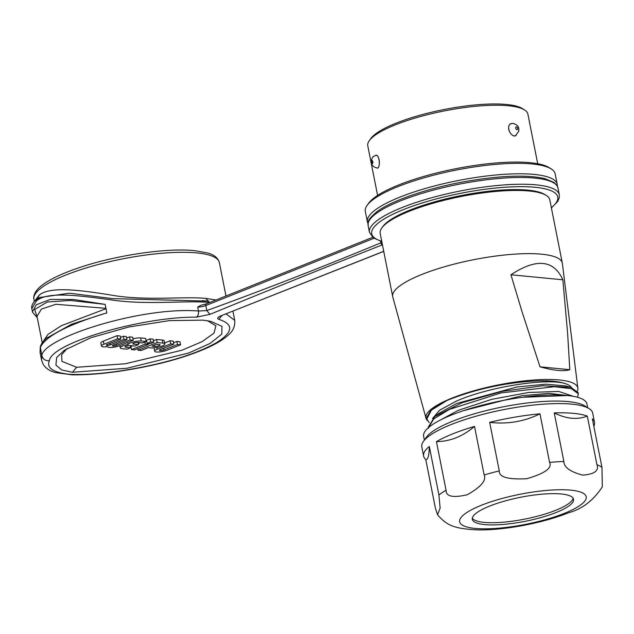 <?xml version="1.0" encoding="UTF-8"?>
<svg xmlns="http://www.w3.org/2000/svg" width="634" height="634" viewBox="0 0 634 634"><rect width="100%" height="100%" fill="white"/><g stroke="black" fill="none" stroke-linecap="round" stroke-linejoin="round"><path stroke-width="0.95" d="M537.711 163.723L527.884 114.088A81.612 19.345 168.8 0 0 524.548 109.936A81.612 19.345 168.8 0 0 395.291 124.866A81.612 19.345 168.8 0 0 369.273 140.685A81.612 19.345 168.8 0 0 367.768 145.796L377.602 195.43M376.802 167.788C377.729 168.596 378.474 167.923 379.029 165.783L378.91 166.235A6.451 2.322 -95.8 0 1 378.102 167.764A6.451 2.322 -95.8 0 1 377.515 168.034M375.637 155.298L376.984 155.433A6.451 2.322 -95.8 0 0 376.231 155.195L373.331 156.503C369.384 161.393 371.334 167.233 377.531 168.034M379.029 165.783L379.259 164.61C379.631 161.02 379.061 158.143 377.547 155.964L376.984 155.433M516.298 135.137C515.18 136.421 513.683 136.278 511.812 134.701L510.901 133.798C508.626 130.818 508.056 127.941 509.189 125.152A6.451 3.883 68.2 0 0 510.901 133.798M510.655 123.749A6.451 3.883 68.2 0 0 509.768 124.351L509.189 125.152M509.768 124.351L511.781 123.44M524.548 109.936L522.361 108.572A79.678 18.885 168.8 0 0 396.171 123.139A79.678 18.885 168.8 0 0 370.771 138.584L369.273 140.685M511.82 134.701A6.451 3.883 68.2 0 0 514.253 135.89A6.451 3.883 68.2 0 0 515.474 135.716M557.238 184.312L555.17 173.859A96.772 22.943 168.8 0 0 551.215 168.937L549.028 167.566A94.838 22.483 168.8 0 0 398.826 184.906A94.838 22.483 168.8 0 0 368.6 203.292L367.102 205.392A96.772 22.943 168.8 0 0 365.319 211.447L367.387 221.9A96.772 22.943 -11.2 0 1 400.014 197.079A96.772 22.943 -11.2 0 1 499.711 174.659A96.772 22.943 -11.2 0 1 557.238 184.312A96.772 22.943 -11.2 0 1 557.302 186.079M551.215 168.937A96.772 22.943 168.8 0 0 397.946 186.634A96.772 22.943 168.8 0 0 367.102 205.392M367.997 223.556A96.772 22.943 -11.2 0 1 367.387 221.9M234.754 320.4L226.187 313.996M37.24 317.515L34.688 309.495L47.281 302.006L70.295 300.437L105.149 304.383L73.33 299.454L50.308 299.43L36.273 304.796L32.461 311.785L31.819 308.568L36.487 300.857C48.192 290.816 81.421 295.856 117.742 300.778C151.399 304.692 188.029 300.318 209.64 302.473A98.381 23.323 168.8 0 1 209.759 302.481M37.287 317.737L32.556 312.205M105.149 304.383L105.933 308.338L55.887 304.28L41.4 309.091L37.01 316.342M383.728 251.302L221.726 315.502C217.636 317.079 216.63 318.347 218.698 319.306C234.144 324.275 233.304 332.121 216.194 342.851C196.358 353.812 168.652 362.466 133.069 368.806C107.851 373.323 86.446 375.154 68.844 374.282C52.844 372.317 46.345 367.791 49.365 360.714C51.299 343.026 142.278 316.58 196.461 317.159C198.046 315.97 198.727 313.925 198.513 311.032C142.119 306.317 43.524 337.629 41.828 355.634L41.575 360.049L40.061 352.393L40.251 347.67C45.054 336.638 66.546 325.242 104.737 313.481L106.853 313.006L106.005 308.703L61.347 325.694L48.002 334.356L42.43 342.582M197.729 307.078L200.748 305.342L206.351 303.844A1.934 1.165 68.2 0 0 205.82 305.525A6.451 1.53 -11.2 0 1 197.729 307.078L198.513 311.032L206.819 310.557C265.075 289.358 323.102 266.779 380.883 242.822A6.451 1.53 168.8 0 0 381.953 242.331M196.461 317.159L209.949 314.361L206.819 310.557L205.82 305.525L373.965 238.289M202.817 320.138L169.405 320.622L128.908 326.978L90.884 337.7L64.335 350.261L56.624 357.552L55.935 365.129L61.752 369.979L72.45 372.269L127.141 368.227L188.678 353.011L210.163 343.406L221.805 334.086L221.987 326.359L210.686 321.295L202.817 320.138M562.31 263.039L549.797 199.837A86.446 20.494 168.8 0 0 546.262 195.438L544.804 194.527A85.162 20.185 168.8 0 0 409.921 210.1A85.162 20.185 168.8 0 0 382.777 226.607L381.779 228.01A86.446 20.494 168.8 0 0 380.186 233.423L392.7 296.617A86.446 20.494 -11.2 0 1 421.848 274.451A86.446 20.494 -11.2 0 1 510.917 254.416A86.446 20.494 -11.2 0 1 562.31 263.039A86.446 20.494 -11.2 0 1 562.366 263.379L577.867 388.19A77.419 18.354 -11.2 0 1 577.392 391.004M221.924 315.597L218.698 319.306M221.726 315.502L383.744 251.389M104.729 313.489L71.61 324.196L46.805 338.025M207.469 320.709L215.877 325.781L214.046 333.064L202.206 341.591L181.926 350.23L125.389 363.757L76.619 367.276L61.95 361.364L61.649 354.763L67.093 348.494M107.677 346.703A7.291 1.728 -11.2 0 1 107.669 346.608L107.677 346.703A7.291 1.728 -11.2 0 0 112.012 347.432A7.291 1.728 -11.2 0 0 119.525 345.736L133.251 340.252L132.641 337.177L129.526 336.876L126.657 338.017M129.526 336.876L130.136 339.951L116.41 345.435A2.449 0.579 168.8 0 1 113.882 346.005A2.449 0.579 168.8 0 1 112.424 345.76A2.449 0.579 168.8 0 1 113.248 345.134L126.982 339.642L126.372 336.567L123.337 336.274L120.468 337.423M123.337 336.274L123.947 339.349L110.221 344.841A2.449 0.579 168.8 0 1 107.693 345.411A2.449 0.579 168.8 0 1 106.235 345.165A2.449 0.579 168.8 0 1 107.059 344.531L120.793 339.047L120.183 335.972L117.068 335.671L103.334 341.163A7.291 1.728 168.8 0 0 100.877 343.026L101.488 346.101A7.291 1.728 -11.2 0 1 103.944 344.23L117.678 338.746L117.068 335.671M138.014 342.495L138.434 344.611L133.481 344.135A2.821 0.666 168.8 0 1 132.807 343.842A2.821 0.666 168.8 0 1 133.758 343.121A2.821 0.666 168.8 0 1 137.673 342.455L142.626 342.939L146.208 341.504L145.598 338.429L140.653 337.946A7.663 1.815 168.8 0 0 132.966 338.81M146.636 341.211L146.145 341.163M140.383 342.717L138.236 343.58M132.609 345.831L130.913 346.513L131.515 349.58L134.63 349.881L148.364 344.397L145.249 344.096L131.515 349.58M153.159 339.158L150.044 338.857L146.454 340.292L147.064 343.366L150.179 343.668L153.769 342.233L153.159 339.158M156.566 339.491L157.177 342.558L162.906 343.113A8.068 1.91 -11.2 0 1 164.84 343.937L164.23 340.87A8.068 1.91 168.8 0 0 162.296 340.038L156.566 339.491L153.468 340.727M154.102 347.852A7.663 1.815 168.8 0 0 154.07 348.145L154.68 351.212A7.663 1.815 -11.2 0 0 159.229 351.981A7.663 1.815 -11.2 0 0 167.122 350.206L180.579 344.825L179.969 341.75L176.854 341.449L177.465 344.524L164.008 349.905A2.821 0.666 168.8 0 1 161.099 350.554A2.821 0.666 168.8 0 1 159.419 350.277A2.821 0.666 168.8 0 1 160.378 349.548L173.827 344.175L173.225 341.1L170.11 340.799L164.65 342.978M176.854 341.449L173.55 342.772M107.669 346.608A7.291 1.728 -11.2 0 1 101.488 346.101M120.793 339.047L117.678 338.746M126.982 339.642L123.947 339.349M133.251 340.252L130.136 339.951M130.239 345.601L130.659 347.717L125.706 347.242A2.821 0.666 168.8 0 1 125.033 346.949A2.821 0.666 168.8 0 1 125.984 346.227A2.821 0.666 168.8 0 1 129.899 345.57L134.852 346.045L138.434 344.611M119.834 345.617L120.286 347.892A7.663 1.815 -11.2 0 0 122.124 348.676L127.077 349.152L130.659 347.717M120.286 347.892A7.663 1.815 -11.2 0 1 122.869 345.926A7.663 1.815 -11.2 0 1 128.092 344.5A7.663 1.815 -11.2 0 1 130.644 342.82A7.663 1.815 -11.2 0 1 141.255 341.021L146.208 341.504M127.688 342.471L128.092 344.5M144.845 342.051L145.249 344.096M148.182 343.477L148.364 344.397M150.044 338.857L150.654 341.932L147.064 343.366M153.769 342.233L150.654 341.932M157.177 342.558L138.038 350.214L137.729 348.645M164.84 343.937A8.068 1.91 -11.2 0 1 162.122 346.005A8.068 1.91 -11.2 0 1 150.947 347.9L148.332 347.646L141.152 350.515L138.038 350.214M159.316 344.547L156.701 344.294L151.914 346.212L154.537 346.465A3.225 0.761 168.8 0 0 159.007 345.704A3.225 0.761 168.8 0 0 160.093 344.88A3.225 0.761 168.8 0 0 159.316 344.547M173.827 344.175L170.712 343.874L170.11 340.799M180.579 344.825L177.465 344.524M154.68 351.212A7.663 1.815 -11.2 0 1 157.256 349.247L170.712 343.874M546.262 195.438A86.446 20.494 168.8 0 0 409.334 211.249A86.446 20.494 168.8 0 0 381.779 228.01M427.371 420.532A77.419 18.354 -11.2 0 1 426.008 418.258L392.787 296.958A86.446 20.494 -11.2 0 1 392.7 296.617M426.008 418.258A77.419 18.354 -11.2 0 1 452.034 398.104A77.419 18.354 -11.2 0 1 532.394 380.115A77.419 18.354 -11.2 0 1 577.867 388.19M447.121 400.395L431.215 409.635L426.571 417.806L426.801 418.987L431.389 410.174L447.121 400.395C470.119 391.162 494.465 385.107 520.157 382.239C540.794 379.964 555.812 380.416 565.219 383.602C547.38 377.809 488.909 386.645 456.306 401.156L439.584 410.222L432.499 418.583M571.543 387.564A71.61 16.975 168.8 0 0 565.243 383.61M510.933 274.776L522.091 311.88L540.01 366.824C554.005 370.652 563.935 371.611 569.8 369.701L567.636 333.587L562.849 279.792C553.688 259.71 536.388 258.038 510.933 274.776L562.849 279.792M540.01 366.824L569.8 369.701M428.544 427.538L433.775 418.9L449.379 409.406L501.066 392.921L554.385 386.708L571.432 388.705L578.327 393.793L578.089 392.557L570.822 387.35L542.791 385.726L502.31 391.352L462.123 402.733L434.853 416.562L428.386 426.991L428.632 428.243M567.549 395.513L522.551 397.28M578.327 393.793L577.519 397.264M429.226 422.672L426.801 418.987M587.67 407.717L586.926 403.969A83.22 19.725 168.8 0 0 567.002 395.457A83.22 19.725 168.8 0 0 474.906 407.155A83.22 19.725 168.8 0 0 423.647 436.303L424.392 440.051M423.401 441.438L426.397 437.238A83.22 19.725 -11.2 0 1 485.676 410.737A83.22 19.725 -11.2 0 1 568.222 401.607A83.22 19.725 -11.2 0 1 584.738 405.887L589.105 408.621A87.096 20.645 168.8 0 0 571.82 404.143A87.096 20.645 168.8 0 0 451.162 424.55A87.096 20.645 168.8 0 0 423.401 441.438A87.096 20.645 168.8 0 0 421.8 446.891L423.623 456.108A87.096 20.645 -11.2 0 1 429.313 446.471C429.099 455.735 427.918 460.078 425.763 459.491L435.376 508.064L437.523 514.705L440.139 508.199L438.926 495.035L429.313 446.471M425.763 459.491A87.096 20.645 -11.2 0 1 423.623 456.108M436.446 441.629L446.059 490.201C445.956 496.533 453.009 498.047 467.218 494.742L467.488 494.631C481.032 486.904 486.587 480.35 484.138 474.969L474.525 426.405C462.804 436.398 450.108 441.478 436.446 441.629A87.096 20.645 -11.2 0 1 452.993 433.775A87.096 20.645 -11.2 0 1 474.525 426.405M437.523 514.705C447.065 525.919 454.863 528.597 476.459 529.842C502.944 530.674 542.561 523.248 568.595 512.747C582.218 509.039 593.456 500.416 602.3 486.864L601.975 467.464L592.362 418.892A87.096 20.645 -11.2 0 1 594.494 422.276L592.671 413.051A87.096 20.645 168.8 0 0 589.105 408.621M489.662 422.339L499.283 470.904C498.823 477.093 507.993 479.7 526.783 478.71C544.812 473.463 552.412 468.027 549.583 462.4L539.97 413.828C524.175 421.586 507.406 424.423 489.662 422.339A87.096 20.645 -11.2 0 1 539.97 413.828M554.243 412.916L563.864 461.489C563.967 467.298 570.267 471.847 582.757 475.135C594.462 474.184 599.185 470.697 596.927 464.682L587.306 416.11C577.257 419.97 566.241 418.908 554.243 412.916A87.096 20.645 -11.2 0 1 587.306 416.11M594.494 422.276A87.096 20.645 -11.2 0 1 593.812 426.222M489.71 506.067A51.608 12.236 168.8 0 0 472.314 519.309A51.608 12.236 168.8 0 0 502.992 524.453A51.608 12.236 168.8 0 0 556.169 512.494A51.608 12.236 168.8 0 0 573.564 499.259A51.608 12.236 168.8 0 0 542.886 494.108A51.608 12.236 168.8 0 0 489.71 506.067M573.136 498.205A51.608 12.236 -11.2 0 1 555.733 510.299A51.608 12.236 -11.2 0 1 504.712 522.067A51.608 12.236 -11.2 0 1 472.306 518.168M441.113 419.66L458.136 410.372L491.794 399.317L528.724 392.462L558.697 391.44L573.255 396.305M565.782 385.932L545.842 384.196L516.876 386.978L456.765 403.454L438.974 413.32L434.845 416.562M569.847 395.774L548.901 393.389L521.853 395.719L463.549 410.642M215.972 300.001L205.741 298.4C184.534 296.34 148.728 300.651 116.125 295.904C82.285 290.309 50.34 285.783 39.213 295.135L34.521 301.261M208.435 301.118L112.511 298.63L69.534 293.201L40.029 297.433L37.398 298.947L39.213 295.135M205.741 298.4L208.34 301.11L202.08 300.667M516.964 129.701A1.482 0.896 68.2 0 0 517.637 128.377A1.482 0.896 68.2 0 0 516.401 126.871A1.482 0.896 68.2 0 0 515.727 128.195A1.482 0.896 68.2 0 0 516.964 129.701M522.828 177.488A96.772 22.943 168.8 0 0 420.12 193.956A96.772 22.943 168.8 0 0 368.116 225.593C368.758 221.797 365.382 221.678 376.873 211.748C391.875 200.455 427.998 188.163 464.952 181.586C499.758 175.547 526.339 174.54 544.693 178.558L554.053 182.465L556.89 185.358L557.975 187.997A96.772 22.943 168.8 0 0 534.803 178.099A96.772 22.943 168.8 0 0 522.828 177.488M382.437 244.779A1.934 1.165 68.2 0 1 380.891 242.822L380.566 241.189M368.116 225.593L369.456 232.353A96.772 22.943 -11.2 0 1 421.436 200.732A96.772 22.943 -11.2 0 1 524.12 184.248A96.772 22.943 -11.2 0 1 536.142 184.859A96.772 22.943 -11.2 0 1 559.315 194.757L557.975 187.997M40.275 346.877L41.828 355.634C42.969 359.272 45.482 360.968 49.365 360.714M206.7 303.797A1.934 1.165 68.2 0 0 206.351 303.844L372.665 237.338M209.949 314.361C266.494 291.093 324.014 267.897 382.5 244.787M381.739 241.261A94.838 22.483 -11.2 0 1 406.125 208.546A94.838 22.483 -11.2 0 1 523.296 186.681A94.838 22.483 -11.2 0 1 551.342 207.675M133.069 368.806L132.926 369.02C161.741 364.011 186.356 357.037 206.787 348.082C216.02 343.977 223.113 339.705 228.066 335.283C233.003 331.313 235.222 326.304 234.723 320.265L232.971 311.429M41.575 360.049L42.882 363.742C44.721 367.023 47.558 369.487 51.402 371.136L55.412 372.586L72.181 374.852C90.02 375.019 110.268 373.077 132.926 369.02M76.619 367.276L72.45 372.269M103.334 341.163L103.944 344.23M109.928 343.39L110.221 344.841M116.117 343.985L116.41 345.435M125.548 346.426L125.706 347.242M140.653 337.946L141.255 341.021M133.322 343.319L133.481 344.135M162.906 343.113L162.296 340.038M154.537 346.465L154.3 345.261M163.675 348.232L164.008 349.905M156.907 347.456L157.256 349.247M438.926 495.035A87.096 20.645 -11.2 0 1 446.059 490.201M564.466 513.302A64.517 15.295 -11.2 0 1 475.183 528.423A64.517 15.295 -11.2 0 1 481.198 505.353A64.517 15.295 168.8 0 1 481.404 505.266A64.517 15.295 -11.2 0 1 570.687 490.145A64.517 15.295 -11.2 0 1 564.68 513.215A64.517 15.295 168.8 0 1 564.466 513.302M484.138 474.969A87.096 20.645 -11.2 0 1 499.283 470.904M549.583 462.4A87.096 20.645 -11.2 0 1 563.864 461.489M596.927 464.682A87.096 20.645 -11.2 0 1 601.975 467.464M36.487 300.857L37.398 298.947M209.64 302.473L208.396 301.118M196.73 252.903A94.514 22.404 168.8 0 0 195.946 252.831A94.514 22.404 168.8 0 0 91.581 266.343A94.514 22.404 168.8 0 0 33.927 299.288C33.816 299.311 32.041 292.979 41.559 285.617C49.254 279.642 61.157 273.88 77.277 268.325C113.645 255.589 166.346 247.601 194.646 250.652L207.31 252.903C213.959 254.599 217.969 257.824 219.356 262.571A94.514 22.404 168.8 0 0 196.73 252.903M379.259 164.61A6.451 2.322 -95.8 0 0 377.547 155.964M372.602 163.493A1.482 0.531 -95.8 0 0 372.8 161.654A1.482 0.531 -95.8 0 0 372.039 160.664A1.482 0.531 -95.8 0 0 371.849 162.502A1.482 0.531 -95.8 0 0 372.602 163.493M515.458 135.724L518.913 131.048C518.335 129.732 520.625 125.952 513.199 123.4L510.671 123.741M220.648 315.93L222.32 315.447M551.406 207.968L557.833 201.311L559.315 197.642L559.315 194.757M369.456 232.353L373.418 237.916L381.795 241.546M36.986 316.231L42.256 342.828M40.061 352.393L40.283 346.861C41.21 343.644 43.651 340.482 47.605 337.367M565.774 385.924L570.822 387.35M31.819 308.568C31.977 309.075 30.408 306.032 34.608 301.166L40.029 297.433M202.056 300.667L202.92 300.714M34.355 301.427L33.927 299.288M225.973 295.999L219.356 262.571"/></g></svg>
